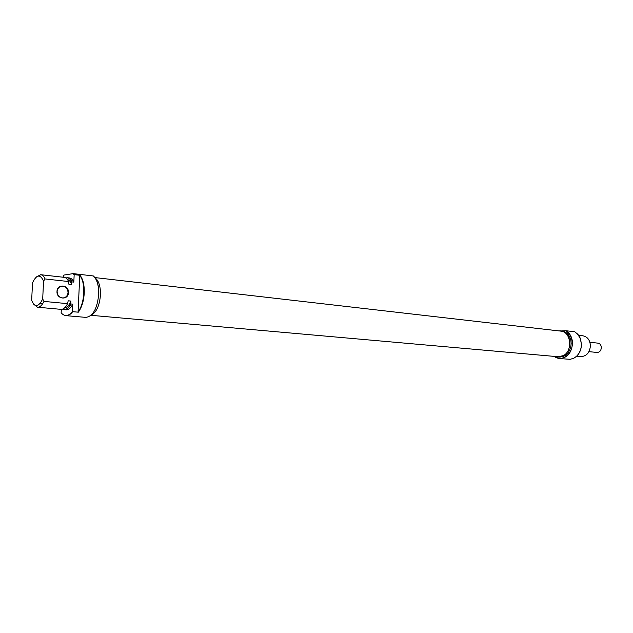 <?xml version="1.0" encoding="UTF-8"?>
<svg xmlns="http://www.w3.org/2000/svg" width="633" height="633" viewBox="0 0 633 633"><rect width="100%" height="100%" fill="white"/><g stroke="black" fill="none" stroke-linecap="round" stroke-linejoin="round"><path stroke-width="0.95" d="M554.326 356.395C561.392 362.266 572.469 354.512 572.24 343.592C572.074 337.531 569.811 333.243 565.451 330.743L565.942 330.735C570.175 333.346 572.367 337.634 572.517 343.6C571.504 353.143 567.144 358.128 559.445 358.555L554.104 356.379M576.766 333.14L580.255 338.101L581.45 344.534C581.292 349.408 579.614 353.364 576.418 356.403L574.234 357.969M559.445 358.555L570.151 359.315L573.672 358.278L576.339 356.45C579.551 353.396 581.236 349.416 581.395 344.518L580.667 339.407L578.499 335.039L574.819 331.763L565.942 330.735M576.623 356.213L580.857 356.601C586.498 356.316 589.679 352.747 590.407 345.895C590.067 340.15 587.582 336.788 582.961 335.814L578.744 335.34M558.844 330.893L560.87 330.877C566.559 332.096 569.605 336.313 570.016 343.513C569.099 352.114 565.174 356.608 558.235 356.988L556.233 356.561M560.87 330.877L562.064 331.012C567.746 332.238 570.792 336.44 571.203 343.632C570.286 352.233 566.361 356.719 559.422 357.091L558.235 356.988M561.384 330.94L565.451 330.743M588.951 351.663L597.014 352.439C599.578 352.328 601.026 350.729 601.35 347.659C601.192 345.08 600.06 343.577 597.956 343.141L589.909 342.287M91.049 315.313L558.251 356.743L563.307 355.627C573.015 350.951 571.021 331.605 560.838 331.122L94.879 277.571M68.443 292.628C68.372 300.548 56.353 299.393 56.994 291.449C57.128 283.457 69.116 284.771 68.443 292.628M57.128 291.496C57.366 295.413 59.296 297.573 62.912 297.961C65.919 297.629 67.628 295.848 68.032 292.612C67.786 288.695 65.856 286.543 62.224 286.156C59.233 286.488 57.532 288.268 57.128 291.496M65.911 315.645L85.874 317.386C92.916 316.381 97.189 308.777 98.677 294.567C98.883 285.736 97.126 279.533 93.399 275.964L73.444 273.654L74.433 274.667L80.043 275.315C83.081 279.232 84.482 285.151 84.244 293.079C83.746 301.047 81.776 307.416 78.326 312.188L72.692 311.681C70.516 314.482 68.253 315.804 65.911 315.645L63.854 315.02M91.263 315.115C96.493 312.243 99.555 305.541 100.457 295.002C100.615 286.472 98.819 280.736 95.053 277.808M66.03 277.903L67.604 277.737C69.408 277.982 70.896 279.375 72.067 281.922L73.816 282.12L74.164 274.762L73.056 273.638L64.083 275.046L62.857 277.207M68.609 281.543C67.446 278.987 65.959 277.586 64.162 277.349L40.718 274.706C42.49 274.944 43.938 276.36 45.078 278.947L68.609 281.543L68.965 284.486L71.664 284.779C70.698 281.788 69.313 280.055 67.502 279.58M36.303 276.985L40.718 274.706M64.637 307.828C67.106 307.614 69.195 305.359 70.896 301.063L68.19 300.802L67.557 303.65L43.97 301.403C42.031 305.367 39.855 307.306 37.434 307.211L33.549 304.085M71.664 284.779L71.79 282.049C70.247 278.718 68.261 277.349 65.832 277.95M73.816 282.12C72.645 279.572 71.157 278.172 69.345 277.934L67.604 277.737M45.078 278.947L43.566 281.099C40.219 273.923 36.54 274.485 32.536 282.785L31.65 300.374C34.886 307.678 38.566 307.211 42.688 298.958L43.97 301.403M61.314 309.355L61.148 312.726L62.129 313.818C65.444 316.682 68.878 315.914 72.431 311.531L72.692 311.681M62.667 309.086C65.595 310.368 68.293 308.603 70.761 303.8L71.023 303.982C69.068 307.867 66.853 309.759 64.376 309.656L62.849 309.181M43.566 281.099L42.688 298.958M40.172 303.452L42.704 303.69M37.434 307.211L60.926 309.347C63.395 309.442 65.603 307.543 67.557 303.65M70.761 303.8L70.896 301.063M64.376 309.656L66.125 309.814C68.593 309.917 70.817 308.026 72.779 304.149L71.023 303.982M72.431 311.531L72.779 304.149M95.662 278.765C97.973 282.722 99.017 288.007 98.795 294.614M79.766 275.624L78.073 311.824C84.869 303.444 85.843 282.286 79.766 275.624L80.043 275.315M62.224 286.156L61.069 286.322"/></g></svg>
